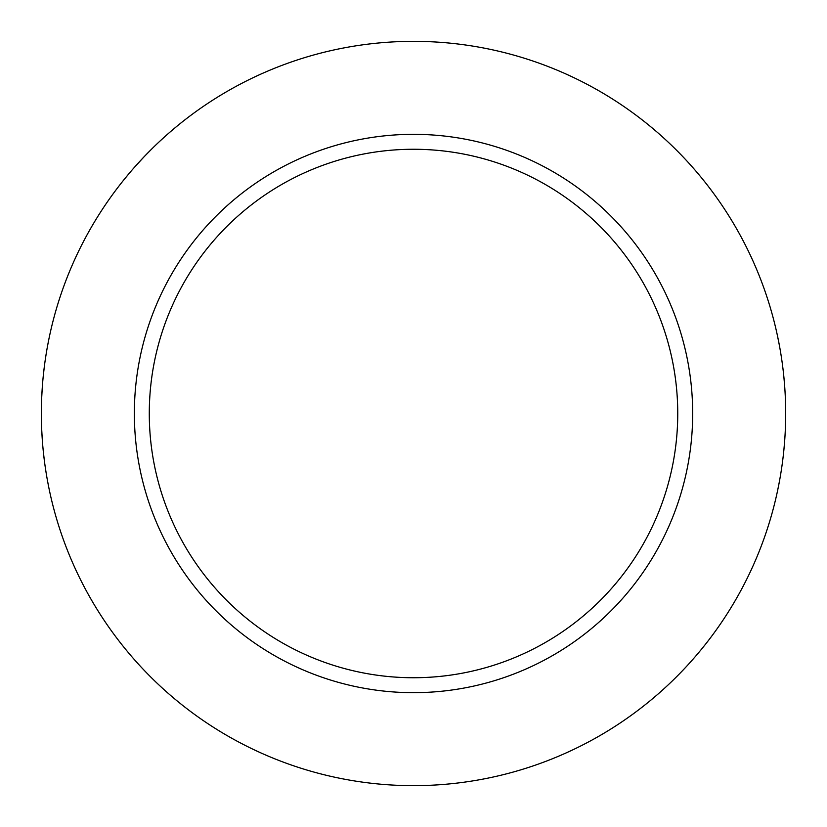 <?xml version="1.0" encoding="UTF-8"?>
<svg xmlns="http://www.w3.org/2000/svg" width="827" height="827" viewBox="0 0 827 827"><rect width="100%" height="100%" fill="white"/><g stroke="black" fill="none" stroke-linecap="round" stroke-linejoin="round"><path stroke-width="1.24" d="M48.886 339.07L48.721 339.897M48.7 340L47.459 346.41M46.488 351.961L45.392 358.887M44.276 367.074L43.231 376.306M42.353 386.385L41.732 397.001M41.412 407.98L41.412 419.031M41.732 430.009L42.353 440.615M43.231 450.705L44.276 459.926M45.392 468.113L46.488 475.049M47.47 480.59L48.886 487.93M413.521 41.35A372.15 372.15 0 0 0 41.371 413.5A372.15 372.15 0 0 0 413.521 785.65A372.15 372.15 0 0 0 785.671 413.5A372.15 372.15 0 0 0 413.521 41.35M179.066 124.495L177.164 126.035M176.916 126.242L170.476 131.679M165.607 135.948L159.642 141.386M152.53 148.209L144.704 156.138M144.322 156.53L134.987 166.692M130.955 171.313L124.505 179.045M776.553 495.373L777.111 492.851M777.122 492.799L778.641 485.459M778.807 484.601L779.665 480.053M780.636 474.481L780.781 473.602M781.773 467.162L781.908 466.252M783.934 449.412L784.709 440.212M785.268 430.681L785.588 420.943M785.588 406.057L785.268 396.329M784.709 386.798L783.934 377.598M781.908 360.758L781.784 359.879M780.781 353.398L780.626 352.426M779.665 346.958L778.807 342.388M778.641 341.551L777.122 334.201M777.111 334.16L776.553 331.627M413.521 134.336A279.164 279.164 0 0 0 134.356 413.5A279.164 279.164 0 0 0 413.521 692.664A279.164 279.164 0 0 0 692.675 413.5A279.164 279.164 0 0 0 413.521 134.336M413.521 149.263A264.237 264.237 0 0 1 677.747 413.5A264.237 264.237 0 0 1 413.521 677.737A264.237 264.237 0 0 1 149.284 413.5A264.237 264.237 0 0 1 413.521 149.263"/></g></svg>
